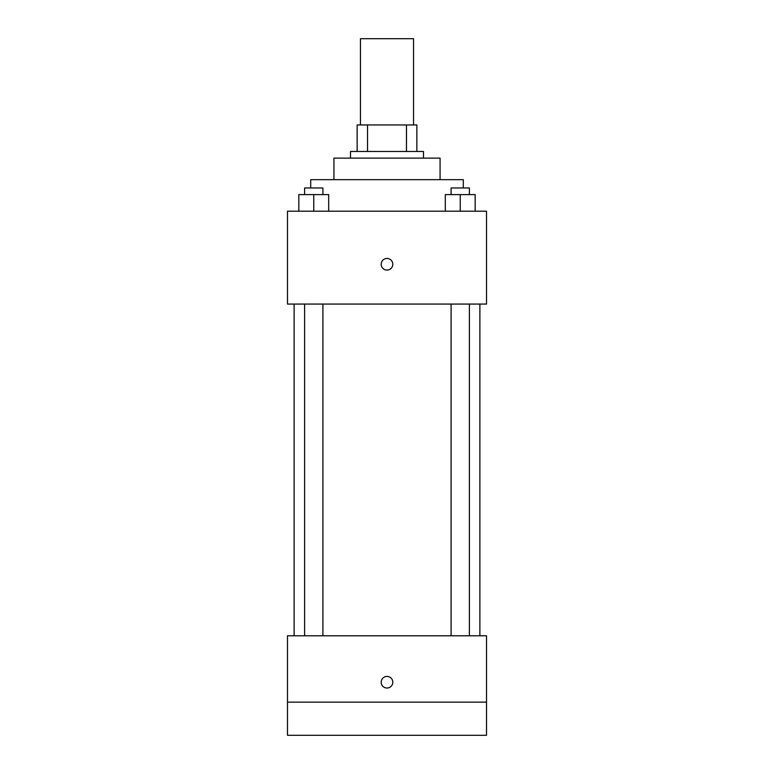 <?xml version="1.0" encoding="UTF-8"?>
<svg xmlns="http://www.w3.org/2000/svg" width="774" height="774" viewBox="0 0 774 774"><rect width="100%" height="100%" fill="white"/><g stroke="black" fill="none" stroke-linecap="round" stroke-linejoin="round"><path stroke-width="1.16" d="M413.539 124.943L413.539 38.7L360.461 38.7L360.461 124.943M367.534 151.481L367.534 124.943L357.143 124.943L357.143 151.481L357.143 124.943M367.534 124.943L416.857 124.943L416.857 151.481M406.466 151.481L406.466 124.943M350.516 158.119L350.516 151.481L423.484 151.481L423.484 158.119M333.923 179.674L333.923 158.119L440.077 158.119L440.077 179.674M310.703 187.976L310.703 179.674L463.297 179.674L463.297 187.976M287.483 211.196L486.517 211.196L486.517 304.076L287.483 304.076L287.483 211.196M387 270.068A5.805 5.805 0 0 1 381.969 261.36A5.805 5.805 0 0 1 392.031 261.36A5.805 5.805 0 0 1 387 270.068M287.483 635.783L486.517 635.783L486.517 735.3L287.483 735.3L287.483 635.783M387 688.028A5.805 5.805 0 0 1 381.969 679.32A5.805 5.805 0 0 1 392.031 679.32A5.805 5.805 0 0 1 387 688.028M287.483 702.124L486.517 702.124M445.311 211.196L445.311 194.603L475.168 194.603L475.168 211.196L475.168 194.603M460.24 211.196L460.24 194.603M469.402 194.603L469.402 187.976L451.087 187.976L451.087 194.603M298.832 211.196L298.832 194.603L328.689 194.603L328.689 211.196L328.689 194.603M313.76 211.196L313.76 194.603M322.913 194.603L322.913 187.976L304.598 187.976L304.598 194.603M479.88 635.783L479.88 304.076M294.12 635.783L294.12 304.076M451.087 304.076L451.087 635.783M469.402 304.076L469.402 635.783M322.913 635.783L322.913 304.076M304.598 635.783L304.598 304.076"/></g></svg>
